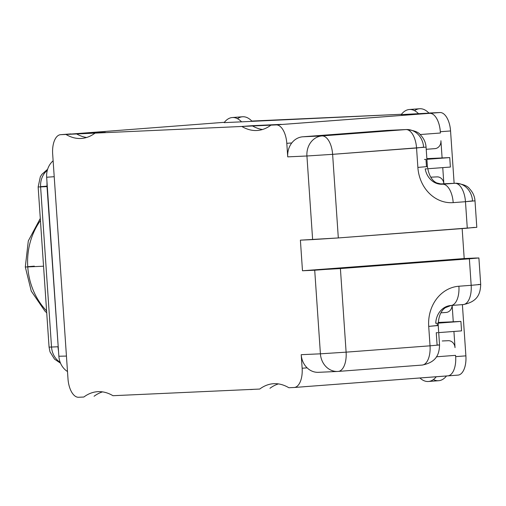 <?xml version="1.0" encoding="UTF-8"?>
<svg xmlns="http://www.w3.org/2000/svg" width="506" height="506" viewBox="0 0 506 506"><rect width="100%" height="100%" fill="white"/><g stroke="black" fill="none" stroke-linecap="round" stroke-linejoin="round"><path stroke-width="0.76" d="M232.279 117.537L242.519 116.766A35.414 17.482 85.7 0 1 251.817 121.06L401.454 114.28L241.583 121.838A35.414 17.482 -94.3 0 0 224.145 122.629L241.583 121.838A35.414 17.482 -94.3 0 0 232.279 117.537A35.414 17.482 -94.3 0 0 224.145 122.629M224.171 122.325A18.886 9.323 85.7 0 1 224.322 122.313A18.886 9.323 85.7 0 1 224.392 122.307L65.938 134.438L276.2 124.906L439.961 112.534A18.886 9.323 85.7 0 1 450.561 130.953L454.129 183.311L450.555 130.953A18.886 9.323 -94.3 0 0 439.961 112.534L428.873 113.034A35.414 17.482 -94.3 0 0 414.578 110.675M251.817 121.06A35.414 17.482 -94.3 0 0 237.516 118.708M433.402 379.544A35.414 17.482 -94.3 0 0 446.513 375.964A35.414 17.482 85.7 0 1 438.639 380.714L428.405 381.486A35.414 17.482 -94.3 0 0 436.28 376.736A35.414 17.482 -94.3 0 1 419.904 377.969A35.414 17.482 -94.3 0 0 428.405 381.486M457.86 375.123A18.886 9.323 -94.3 0 0 465.893 355.857L462.395 304.625L465.887 355.857A18.886 9.323 85.7 0 1 458 375.11A18.886 9.323 85.7 0 1 457.86 375.123M286.434 124.147L429.727 113.325A18.886 9.323 85.7 0 1 440.328 131.724L450.555 130.953L440.309 131.724A18.886 9.323 -94.3 0 0 429.727 113.306L430.005 113.3M439.961 112.534L401.201 114.603A35.414 17.482 -94.3 0 1 409.341 109.511A35.414 17.482 -94.3 0 1 418.639 113.812A35.414 17.482 -94.3 0 0 401.201 114.603M304.473 386.71L294.239 387.488A18.886 9.323 -94.3 0 1 294.1 387.495L288.856 387.735A94.578 46.697 -94.3 0 0 273.284 383.725A94.578 46.697 -94.3 0 0 259.736 389.051L112.964 395.705A94.578 46.697 -94.3 0 0 97.386 391.701A94.578 46.697 -94.3 0 0 83.838 397.027L78.601 397.267A18.886 9.323 -94.3 0 1 67.994 378.849L52.662 153.938A18.886 9.323 85.7 0 1 60.695 134.672L65.938 134.438A94.578 46.697 -94.3 0 0 95.058 133.116L241.836 126.462A94.578 46.697 -94.3 0 0 270.957 125.14L276.2 124.906A18.886 9.323 85.7 0 1 286.801 143.324L287.724 156.866L306.927 155.993L312.626 239.597L300.393 240.154L302.48 270.767L314.713 270.217L320.412 353.82L301.209 354.687L302.133 368.229A18.886 9.323 85.7 0 1 294.1 387.495L288.856 387.735A94.578 46.697 -94.3 0 0 259.736 389.051L112.964 395.705A94.578 46.697 -94.3 0 0 83.838 397.027L78.601 397.267A18.886 9.323 85.7 0 1 67.994 378.849L52.662 153.938A18.886 9.323 -94.3 0 1 60.562 134.685L70.796 133.913M447.627 375.882L446.975 375.926L447.627 375.882A18.886 9.323 -94.3 0 0 447.766 375.888A18.886 9.323 -94.3 0 0 455.659 356.635A18.886 9.323 85.7 0 1 447.627 375.895L304.334 386.704M214.708 123.053L214.228 123.091A18.886 9.323 -94.3 0 0 214.089 123.084L224.322 122.313M455.64 356.629L465.887 355.857L455.64 356.629L455.558 355.351L455.64 356.629M249.869 389.5A35.414 17.482 -94.3 0 0 251.343 389.512A35.414 17.482 -94.3 0 0 252.292 389.392A35.414 17.482 -94.3 0 1 249.869 389.5M409.341 109.511L419.575 108.733A35.414 17.482 85.7 0 1 428.873 113.034M426.855 158.631L449.745 157.594L426.906 159.314L449.745 157.594L426.855 158.631M474.343 227.384L467.285 228.193L465.476 201.704L453.193 202.628A37.773 32.839 -92.6 0 1 417.874 167.423L427.399 166.563L426.469 166.55L425.982 159.384L424.445 159.447M450.384 167.05L427.646 168.764L450.384 167.05L449.745 157.594L450.384 167.05M426.748 168.833L425.211 168.896A18.886 16.42 87.4 0 0 442.162 184.235A18.886 16.42 87.4 0 0 442.592 184.209L454.875 183.286L439.455 183.982L454.875 183.286A18.886 16.42 -92.6 0 1 455.305 183.261A18.886 16.42 87.4 0 0 454.875 183.286A18.886 9.323 85.7 0 1 465.476 201.704L472.534 200.888A18.886 16.42 87.4 0 0 455.305 183.261L439.429 183.975M461.554 330.88L438.715 332.606L461.554 330.88L460.909 321.424L438.19 323.144L460.909 321.424L461.554 330.88M437.798 332.676L436.254 332.739L437.095 345.003L439.556 344.959L430.037 345.819L428.708 326.389A37.773 32.839 -92.6 0 1 458.898 286.232L471.175 285.308L469.372 258.813L476.431 257.997L464.198 258.553L462.155 228.585L464.198 258.553L478.891 257.952L480.7 284.442L478.233 284.492M438.215 322.455L460.909 321.424L438.215 322.455M455.305 183.261C462.927 184.039 467.67 185.885 469.543 188.795C472.851 192.255 474.672 196.271 475.001 200.838L476.804 227.333L338.318 237.94L300.393 240.154L302.48 270.767L340.405 268.553L346.11 352.157L430.037 345.819L428.708 326.389L437.304 325.516A19.272 16.755 -92.6 0 1 437.266 323.214L435.736 323.271A18.886 16.42 87.4 0 1 450.859 305.498A18.886 9.323 -94.3 0 0 450.998 305.491A18.886 9.323 85.7 0 1 450.859 305.498M442.592 340.955A7.438 6.464 87.4 0 0 442.25 340.974L448.076 340.709L442.25 340.974A7.438 6.464 -92.6 0 1 442.421 340.962A7.438 6.464 -92.6 0 1 442.592 340.955M431.422 177.144A7.438 6.464 87.4 0 0 431.087 177.157L436.906 176.891L431.087 177.157A7.438 6.464 -92.6 0 1 431.251 177.144A7.438 6.464 -92.6 0 1 431.422 177.144M436.374 356.8L455.558 355.351L436.374 356.8M440.309 131.724L440.397 133.015L420.056 134.552L440.397 133.015L440.309 131.724M214.228 123.091L214.86 123.053M76.172 133.666A94.578 46.697 -94.3 0 0 86.589 137.487A94.578 46.697 85.7 0 1 76.172 133.666L65.938 134.438A94.578 46.697 -94.3 0 0 81.517 138.448A94.578 46.697 -94.3 0 0 95.058 133.116L105.299 132.344L76.172 133.666M440.935 312.841L446.147 312.449A7.438 6.464 87.4 0 0 452.105 305.403A7.438 6.464 87.4 0 1 446.147 312.449L440.935 312.841M426.223 149.295L434.983 148.631A7.438 6.464 87.4 0 0 440.922 140.725L442.099 157.935L440.922 140.725A7.438 6.464 87.4 0 1 434.983 148.631L426.223 149.295M443.857 183.779A7.438 6.464 87.4 0 0 437.076 176.885A7.438 6.464 87.4 0 0 436.906 176.891A7.438 6.464 87.4 0 1 443.857 183.779L442.756 167.625L443.857 183.779M455.027 347.641A7.438 6.464 87.4 0 0 448.246 340.696A7.438 6.464 87.4 0 0 448.076 340.709A7.438 6.464 87.4 0 1 455.027 347.641L453.926 331.462L455.027 347.641M475.001 200.838L465.476 201.704A18.886 9.323 -94.3 0 0 454.875 183.286L442.592 184.209A18.886 9.323 85.7 0 1 453.193 202.628A18.886 9.323 -94.3 0 0 442.592 184.209L441.814 184.247L442.592 184.209A18.886 16.42 87.4 0 1 442.162 184.235L436.735 182.957C431.852 180.642 428.74 175.177 427.399 166.563L417.874 167.423L416.552 147.992L423.604 147.176A18.886 16.42 87.4 0 0 406.375 129.549A18.886 16.42 87.4 0 0 405.945 129.574L386.723 130.447L302.797 136.791A18.886 16.42 87.4 0 0 292.86 141.68L291.791 142.945L292.86 141.68A18.886 16.42 -92.6 0 1 302.797 136.791L322.018 135.918L405.945 129.574L386.723 130.447L302.797 136.791L322.018 135.918A18.886 16.42 87.4 0 0 306.927 155.993L287.724 156.866A18.886 16.42 -92.6 0 1 291.791 142.945L286.801 143.324L287.724 156.866A18.886 16.42 -92.6 0 1 291.791 142.945L286.801 143.324A18.886 9.323 -94.3 0 0 276.2 124.906M294.239 387.488A18.886 9.323 -94.3 0 0 302.133 368.229L307.123 367.856L308.356 368.95A18.886 16.42 87.4 0 0 318.85 372.296M94.078 396.255A94.578 46.697 85.7 0 1 102.547 391.884A94.578 46.697 -94.3 0 0 94.078 396.255M262.481 129.511A94.578 46.697 85.7 0 1 252.07 125.69L241.836 126.462A94.578 46.697 -94.3 0 0 257.409 130.472A94.578 46.697 -94.3 0 0 270.957 125.14L281.191 124.368L252.07 125.69A94.578 46.697 -94.3 0 0 262.481 129.511M269.97 388.279A94.578 46.697 85.7 0 1 278.445 383.909A94.578 46.697 -94.3 0 0 269.97 388.279M302.48 270.767L464.198 258.553L302.48 270.767M338.21 371.417L422.137 365.073A18.886 9.323 85.7 0 1 422.004 365.079A18.886 9.323 -94.3 0 0 422.137 365.073C437.292 362.157 439.227 353.296 439.556 344.959L430.037 345.819A18.886 9.323 85.7 0 1 422.137 365.073A18.886 9.323 -94.3 0 0 430.037 345.819L346.11 352.157A18.886 9.323 -94.3 0 1 338.21 371.417A18.886 9.323 -94.3 0 0 338.21 371.417L337.641 371.448A18.886 16.42 -92.6 0 1 320.412 353.82L346.11 352.157L320.412 353.82L314.713 270.217L469.372 258.813L340.405 268.553L346.11 352.157A18.886 9.323 85.7 0 1 338.21 371.417A18.886 9.323 85.7 0 1 338.071 371.423A18.886 16.42 -92.6 0 1 337.641 371.448L318.426 372.321A18.886 16.42 -92.6 0 1 308.356 368.95L307.123 367.856A18.886 16.42 -92.6 0 1 301.209 354.687L320.412 353.82A18.886 16.42 87.4 0 0 337.641 371.448A18.886 16.42 87.4 0 0 337.774 371.442M387.583 130.409A18.886 16.42 87.4 0 0 386.723 130.447A18.886 16.42 -92.6 0 1 387.153 130.421L406.375 129.549C413.997 130.333 418.747 132.18 420.612 135.089C423.92 138.549 425.742 142.559 426.071 147.132L332.619 154.336A18.886 9.323 -94.3 0 0 322.018 135.918L405.945 129.574A18.886 9.323 85.7 0 1 416.552 147.992A18.886 9.323 -94.3 0 0 405.945 129.574A18.886 16.42 -92.6 0 1 406.375 129.549M422.004 365.079L338.35 371.404M439.556 344.959L438.234 325.529L428.708 326.389A37.773 32.839 -92.6 0 1 458.898 286.232A18.886 9.323 85.7 0 1 450.998 305.491A18.886 9.323 -94.3 0 0 458.898 286.232L471.175 285.308A18.886 9.323 85.7 0 1 463.281 304.561A18.886 9.323 85.7 0 1 463.142 304.568L451.137 305.479M463.142 304.568A18.886 9.323 -94.3 0 0 463.281 304.561A18.886 9.323 -94.3 0 0 471.175 285.308L480.7 284.442L471.175 285.308L469.372 258.813L478.891 257.952M306.927 155.993A18.886 16.42 -92.6 0 1 322.018 135.918A18.886 9.323 85.7 0 1 332.619 154.336L306.927 155.993L332.619 154.336L338.318 237.94L312.626 239.597L306.927 155.993M46.596 310.899A65.508 56.963 -92.6 0 1 27.767 266.928L43.548 266.207L27.767 266.928A65.508 56.963 -92.6 0 1 40.436 220.572A65.508 56.963 87.4 0 0 27.767 266.928L25.3 266.972L27.767 266.928A65.508 56.963 87.4 0 0 46.596 310.899M60.201 362.372A18.886 16.42 -92.6 0 1 51.53 347.046L57.937 346.755L58.532 351.468L47.014 186.613L40.606 186.904L51.53 347.046L58.215 346.749L47.014 186.613L40.606 186.904A18.886 16.42 -92.6 0 1 47.324 170.256A18.886 16.42 87.4 0 0 40.606 186.904L38.146 186.954L40.606 186.904L51.53 347.046L49.063 347.097L51.53 347.046A18.886 16.42 87.4 0 0 60.201 362.372M46.969 181.85L47.014 186.613L46.969 181.85M46.761 173.204A18.886 16.42 -92.6 0 1 53.13 160.8A18.886 16.42 -92.6 0 0 46.761 173.204A18.886 16.42 87.4 0 0 46.66 177.245L58.86 356.23L66.438 356.079L54.212 176.702L46.66 177.245L47.298 186.663L58.86 356.23L66.438 356.079L54.212 176.702L46.66 177.245A18.886 16.42 -92.6 0 1 46.761 173.204M67.494 371.53A18.886 16.42 -92.6 0 1 59.506 360.209A18.886 16.42 -92.6 0 1 58.86 356.23A18.886 16.42 87.4 0 0 59.506 360.209A18.886 16.42 -92.6 0 0 67.494 371.53M34.313 266.15L27.748 266.687M40.594 186.663L46.988 186.138L40.594 186.663M453.268 321.772L452.155 305.403L453.268 321.772M307.123 367.856A18.886 16.42 -92.6 0 1 301.209 354.687L302.133 368.229L307.123 367.856M332.619 154.336L338.318 237.94L467.285 228.193L465.476 201.704L453.193 202.628A37.773 32.839 -92.6 0 1 417.874 167.423L416.552 147.992L332.619 154.336M458 375.11L447.766 375.888M251.343 389.512L254.031 389.31M447.121 375.914L303.828 386.742M437.076 176.885L431.251 177.144M448.246 340.696L442.421 340.962M438.234 325.529C438.36 316.826 440.739 310.874 445.356 307.686L450.998 305.491L463.281 304.561C478.429 301.639 480.371 292.784 480.7 284.442M427.399 166.563L426.071 147.132M40.29 218.459L28.311 240.9L25.3 266.972L31.264 291.127L44.87 311.038L46.723 312.809M60.537 363.2L54.521 359.14L50.018 351.879L49.063 347.097L38.146 186.954L40.341 176.746L41.865 174.355L47.615 169.27"/></g></svg>
